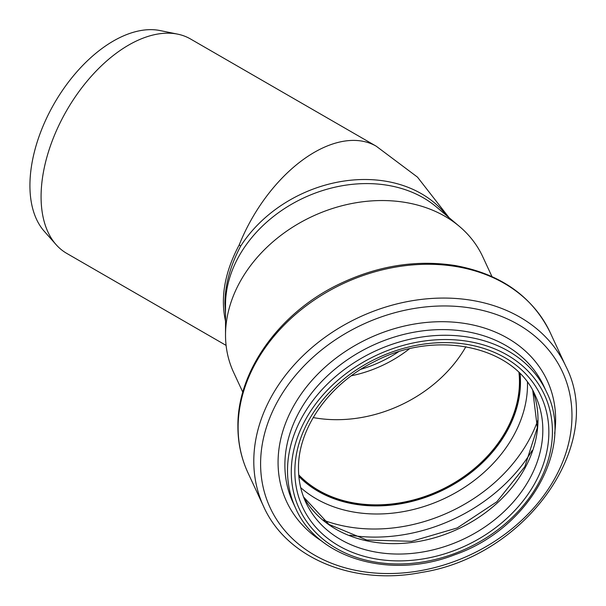 <?xml version="1.0" encoding="UTF-8"?>
<svg xmlns="http://www.w3.org/2000/svg" width="606" height="606" viewBox="0 0 606 606"><rect width="100%" height="100%" fill="white"/><g stroke="black" fill="none" stroke-linecap="round" stroke-linejoin="round"><path stroke-width="0.91" d="M225.523 313.946L224.909 303.515C225.031 284.865 230.272 265.754 240.627 246.18A123.791 97.627 -24.9 0 1 446.758 215.713M225.523 321.165C220.228 297.379 224.803 271.927 239.256 244.809L240.627 246.18M239.256 244.809A123.791 71.47 -60 0 1 376.243 146.205L190.504 38.973A123.791 71.47 120 0 0 177.656 34.141A123.791 71.47 120 0 0 66.713 110.444A123.791 71.47 120 0 0 56.108 244.665A123.791 71.47 120 0 0 66.721 253.376L226.091 345.397M56.108 244.665L44.253 231.272A118.011 68.137 -60 0 1 54.366 103.308A118.011 68.137 -60 0 1 160.128 30.573L177.656 34.141M409.338 348.867A111.474 87.915 -24.9 0 1 351.366 375.773M242.809 392.196L233.605 372.357A137.335 108.315 -24.9 0 1 225.523 335.065L225.523 304.841A123.791 97.627 -24.9 0 1 303.992 197.783A123.791 97.627 -24.9 0 1 436.411 206.964L459.492 226.477A137.335 108.315 -24.9 0 1 482.755 256.724L491.958 276.563M465.893 346.7A125.639 99.089 -24.9 0 1 313.204 417.564M518.963 372.607A125.639 99.089 -24.9 0 1 439.82 490.451A125.639 99.089 -24.9 0 1 298.728 474.824M519.978 373.614A126.563 99.816 -24.9 0 1 440.123 491.11A126.563 99.816 -24.9 0 1 298.841 476.248M225.523 335.065A137.335 108.315 -24.9 0 1 312.582 216.289A137.335 108.315 -24.9 0 1 459.492 226.477M398.331 351.904A111.474 87.915 -24.9 0 1 360.79 369.327M520.092 373.735A126.563 99.816 -24.9 0 1 440.259 491.398A126.563 99.816 -24.9 0 1 298.856 476.414M527.478 382.394A132.184 104.247 -24.9 0 1 443.713 498.844A132.184 104.247 -24.9 0 1 300.705 487.641M537.772 420.352A149.265 117.723 -24.9 0 1 323.051 520.009M532.076 450.576A154.894 122.162 -24.9 0 1 349.806 535.166M532.788 390.635A126.563 99.816 -24.9 0 1 457.765 529.129A126.563 99.816 -24.9 0 1 303.576 497.018M535.378 395.726A126.563 99.816 -24.9 0 1 462.605 539.545A126.563 99.816 -24.9 0 1 305.788 502.283C300.955 491.837 298.523 480.626 298.5 468.65C297.826 428.397 329.156 383.757 374.516 361.57C436.343 328.869 514.759 346.329 535.378 395.726M294.849 471.4A131.487 103.702 -24.9 0 1 485.361 348.95A131.487 103.702 -24.9 0 1 485.361 534.901A131.487 103.702 -24.9 0 1 294.849 471.4M291.281 471.953A135.183 106.618 -24.9 0 1 487.148 346.064A135.183 106.618 -24.9 0 1 487.148 537.242A135.183 106.618 -24.9 0 1 291.281 471.953M287.509 470.695A138.259 109.042 -24.9 0 1 397.748 342.481A138.259 109.042 -24.9 0 1 546.476 391.832C575.003 448.008 528.879 529.099 454.735 554.755C390.809 579.874 317.491 558.77 295.645 508.237A138.259 109.042 -24.9 0 1 287.509 470.695M295.645 508.237L293.016 502.563A138.259 109.042 -24.9 0 1 284.881 465.022A138.259 109.042 -24.9 0 1 395.12 336.807A138.259 109.042 -24.9 0 1 543.84 386.158L546.476 391.832M322.195 541.385A143.667 113.307 -24.9 0 1 278.071 462.423A143.667 113.307 -24.9 0 1 425.064 322.581A143.667 113.307 -24.9 0 1 554.649 433.502M260.595 463.84A161.181 127.124 -24.9 0 1 494.132 313.734A161.181 127.124 -24.9 0 1 494.132 541.681A161.181 127.124 -24.9 0 1 260.595 463.84M253.793 461.234A166.589 131.388 -24.9 0 1 386.62 306.757A166.589 131.388 -24.9 0 1 565.815 366.213C606.144 444.054 526.099 556.452 421.359 572.45C353.737 585.843 286.555 558.262 263.595 506.472A166.589 131.388 -24.9 0 1 253.793 461.234M238.113 427.45A166.589 131.388 -24.9 0 1 370.94 272.965A166.589 131.388 -24.9 0 1 550.134 332.429C532.151 296.183 500.511 273.882 455.22 265.542C415.943 259.459 376.932 265.814 338.178 284.593C278.813 313.363 237.151 371.811 237.9 426.533C237.923 442.888 241.264 458.272 247.915 472.688A166.589 131.388 -24.9 0 1 238.113 427.45M449.031 217.637L417.473 177.119L376.235 146.205M532.765 390.597L537.325 427.7L524.864 466.62L496.859 501.768L457.227 527.947L411.648 541.317L366.728 540.022L328.952 524.41L303.561 496.973M565.815 366.213L550.134 332.429M263.595 506.472L247.915 472.688"/></g></svg>
